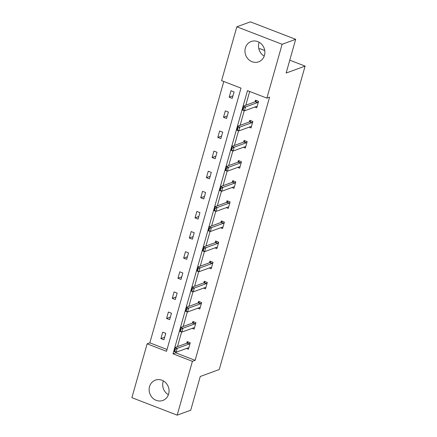 <?xml version="1.0" encoding="UTF-8"?>
<svg xmlns="http://www.w3.org/2000/svg" width="437" height="437" viewBox="0 0 437 437"><rect width="100%" height="100%" fill="white"/><g stroke="black" fill="none" stroke-linecap="round" stroke-linejoin="round"><path stroke-width="0.66" d="M264.221 56.094A10.821 9.843 69.9 0 1 258.923 43.023A10.821 9.843 69.9 0 1 259.168 42.274M264.467 55.346A10.821 9.843 69.9 0 1 258.633 61.825A10.821 9.843 69.9 0 1 248.205 59.121A10.821 9.843 69.9 0 1 245.37 47.977A10.821 9.843 69.9 0 1 251.199 41.499A10.821 9.843 69.9 0 1 261.626 44.203A10.821 9.843 69.9 0 1 264.467 55.346M168.398 394.726A10.821 9.843 69.9 0 1 163.099 381.654A10.821 9.843 69.9 0 1 163.345 380.906M168.644 393.977A10.821 9.843 69.9 0 1 162.81 400.456A10.821 9.843 69.9 0 1 152.382 397.752A10.821 9.843 69.9 0 1 149.547 386.608A10.821 9.843 69.9 0 1 155.375 380.13A10.821 9.843 69.9 0 1 165.803 382.834A10.821 9.843 69.9 0 1 168.644 393.977M258.884 48.977L259.824 48.633L264.74 50.528M131.892 397.675L147.127 343.837L166.524 351.326L241 88.132L221.603 80.643L236.838 26.804L282.122 44.279L266.887 98.117L247.489 90.634L173.014 353.828L192.411 361.312L177.176 415.15L131.892 397.675M223.793 81.49L149.836 342.848L147.127 343.837M282.122 44.279L295.674 39.325L250.39 21.85L236.838 26.804M295.674 39.325L286.137 73.045L305.108 66.107L219.248 369.533L200.272 376.47L190.729 410.196L177.176 415.15M305.108 66.107L289.775 60.186M249.068 127.183L251.035 127.943L252.859 121.491L249.8 120.312L249.336 121.961M237.684 167.415L239.651 168.174L241.475 161.728L238.416 160.543L237.952 162.193M226.3 207.646L228.267 208.405L230.091 201.96L227.032 200.78L226.563 202.429M214.917 247.883L216.883 248.642L218.708 242.191L215.649 241.011L215.179 242.661M203.533 288.114L205.499 288.873L207.324 282.428L204.259 281.248L203.795 282.892M192.143 328.351L194.11 329.105L195.934 322.659L192.875 321.479L192.411 323.129M249.68 91.48L245.791 105.219M244.228 110.747L240.099 125.337M238.536 130.86L234.407 145.455M232.845 150.978L228.715 165.574M227.147 171.096L223.023 185.687M221.455 191.209L217.326 205.805M215.763 211.328L211.634 225.924M210.071 231.446L205.942 246.036M204.379 251.559L200.25 266.155M198.688 271.677L194.558 286.273M192.996 291.796L188.866 306.386M187.304 311.914L183.174 326.505M181.612 332.027L177.482 346.623M175.92 352.146L175.723 352.834L195.12 360.323L269.596 97.129L266.887 98.117M186.452 348.464L188.418 349.223L190.242 342.777L187.183 341.597L186.719 343.242M197.835 308.232L199.807 308.992L201.632 302.541L198.567 301.361L198.103 303.01M209.225 267.996L211.191 268.755L213.016 262.309L209.957 261.129L209.487 262.779M220.609 227.764L222.575 228.524L224.4 222.078L221.34 220.898L220.871 222.542M231.992 187.533L233.959 188.292L235.783 181.841L232.724 180.661L232.26 182.311M243.376 147.296L245.343 148.056L247.167 141.61L244.108 140.43L243.644 142.08M254.76 107.065L256.732 107.824L258.557 101.373L255.492 100.193L255.028 101.843M195.12 360.323L192.411 361.312M149.836 342.848L167.043 349.485M234.074 91.928L232.249 98.38L229.19 97.2L231.015 90.749L234.074 91.928M228.382 112.047L226.557 118.493L223.498 117.313L225.323 110.867L228.382 112.047M222.69 132.165L220.865 138.611L217.806 137.431L219.631 130.985L222.69 132.165M216.998 152.278L215.173 158.729L212.114 157.549L213.939 151.098L216.998 152.278M211.306 172.397L209.481 178.848L206.422 177.662L208.247 171.217L211.306 172.397M205.614 192.515L203.789 198.961L200.725 197.781L202.55 191.335L205.614 192.515M199.922 212.633L198.098 219.079L195.033 217.899L196.858 211.448L199.922 212.633M194.225 232.746L192.4 239.197L189.341 238.012L191.166 231.566L194.225 232.746M188.533 252.865L186.708 259.31L183.649 258.13L185.474 251.685L188.533 252.865M182.841 272.983L181.016 279.429L177.957 278.249L179.782 271.803L182.841 272.983M177.149 293.096L175.324 299.547L172.265 298.367L174.09 291.916L177.149 293.096M171.457 313.214L169.632 319.66L166.573 318.48L168.398 312.034L171.457 313.214M165.765 333.333L163.941 339.778L160.882 338.599L162.706 332.153L165.765 333.333M175.723 352.834L173.014 353.828M164.667 337.217L160.882 338.599M170.359 317.098L166.573 318.48M176.051 296.98L172.265 298.367M181.743 276.861L177.957 278.249M187.435 256.748L183.649 258.13M193.127 236.63L189.341 238.012M198.819 216.512L195.033 217.899M204.511 196.399L200.725 197.781M210.208 176.28L206.422 177.662M215.9 156.162L212.114 157.549M221.592 136.049L217.806 137.431M227.284 115.931L223.498 117.313M232.976 95.812L229.19 97.2M188.708 348.202L187.959 347.912M188.729 348.125L188.221 347.874A1.387 0.453 111.1 0 0 188.21 347.868A1.387 0.453 111.1 0 0 188.074 347.874L176.149 352.233L173.942 351.386L175.04 347.513L186.965 343.154A1.387 0.453 111.1 0 0 187.145 343.034L188.254 342.007M174.98 349.092L174.429 351.031L174.8 351.168L175.346 349.234L174.98 349.092L175.04 347.513L177.242 348.365L189.172 344.006A1.387 0.453 111.1 0 0 189.352 343.881L190.139 343.154M175.346 349.234L177.242 348.365L176.149 352.233L174.8 351.168M173.942 351.386L174.429 351.031M194.399 328.089L193.651 327.799M194.421 328.007L193.913 327.755A1.387 0.453 111.1 0 0 193.902 327.75A1.387 0.453 111.1 0 0 193.766 327.755L181.841 332.115L179.634 331.268L180.732 327.4L192.657 323.036A1.387 0.453 111.1 0 0 192.837 322.916L193.946 321.894M180.672 328.979L180.12 330.913L180.492 331.055L181.038 329.121L180.672 328.979L180.732 327.4L182.934 328.247L194.864 323.888A1.387 0.453 111.1 0 0 195.044 323.768L195.831 323.041M181.038 329.121L182.934 328.247L181.841 332.115L180.492 331.055M179.634 331.268L180.12 330.913M200.091 307.97L199.343 307.681M200.113 307.894L199.605 307.637A1.387 0.453 111.1 0 0 199.594 307.632A1.387 0.453 111.1 0 0 199.458 307.637L187.533 312.002L185.326 311.149L186.424 307.282L198.349 302.917A1.387 0.453 111.1 0 0 198.535 302.797L199.638 301.776M186.364 308.861L185.818 310.794L186.184 310.936L186.73 309.003L186.364 308.861L186.424 307.282L188.626 308.134L200.556 303.77A1.387 0.453 111.1 0 0 200.736 303.649L201.523 302.923M186.73 309.003L188.626 308.134L187.533 312.002L186.184 310.936M185.326 311.149L185.818 310.794M205.789 287.852L205.035 287.562M205.811 287.775L205.297 287.524A1.387 0.453 111.1 0 0 205.286 287.519A1.387 0.453 111.1 0 0 205.15 287.524L193.225 291.883L191.024 291.031L192.116 287.164L204.041 282.805A1.387 0.453 111.1 0 0 204.226 282.684L205.335 281.657M192.056 288.742L191.51 290.676L191.876 290.818L192.422 288.884L192.056 288.742L192.116 287.164L194.318 288.016L206.248 283.651A1.387 0.453 111.1 0 0 206.428 283.531L207.214 282.805M192.422 288.884L194.318 288.016L193.225 291.883L191.876 290.818M191.024 291.031L191.51 290.676M211.481 267.734L210.732 267.449M211.503 267.657L210.989 267.406A1.387 0.453 111.1 0 0 210.978 267.4A1.387 0.453 111.1 0 0 210.842 267.406L198.917 271.765L196.716 270.918L197.808 267.051L209.738 262.686A1.387 0.453 111.1 0 0 209.918 262.566L211.027 261.545M197.748 268.629L197.202 270.563L197.568 270.705L198.114 268.771L197.748 268.629L197.808 267.051L200.009 267.897L211.94 263.538A1.387 0.453 111.1 0 0 212.12 263.418L212.906 262.692M198.114 268.771L200.009 267.897L198.917 271.765L197.568 270.705M196.716 270.918L197.202 270.563M217.173 247.621L216.424 247.331M217.194 247.544L216.686 247.287A1.387 0.453 111.1 0 0 216.67 247.282A1.387 0.453 111.1 0 0 216.539 247.287L204.609 251.652L202.407 250.8L203.5 246.932L215.43 242.568A1.387 0.453 111.1 0 0 215.61 242.448L216.719 241.426M203.44 248.511L202.894 250.445L203.26 250.587L203.806 248.653L203.44 248.511L203.5 246.932L205.701 247.779L217.631 243.42A1.387 0.453 111.1 0 0 217.812 243.3L218.598 242.573M203.806 248.653L205.701 247.779L204.609 251.652L203.26 250.587M202.407 250.8L202.894 250.445M222.865 227.502L222.116 227.213M222.886 227.426L222.378 227.174A1.387 0.453 111.1 0 0 222.362 227.169A1.387 0.453 111.1 0 0 222.231 227.174L210.301 231.534L208.099 230.681L209.192 226.814L221.122 222.455A1.387 0.453 111.1 0 0 221.302 222.335L222.411 221.308M209.132 228.393L208.586 230.326L208.952 230.468L209.498 228.535L209.132 228.393L209.192 226.814L211.399 227.666L223.323 223.302A1.387 0.453 111.1 0 0 223.504 223.181L224.29 222.455M209.498 228.535L211.399 227.666L210.301 231.534L208.952 230.468M208.099 230.681L208.586 230.326M228.556 207.384L227.808 207.094M228.578 207.307L228.07 207.056A1.387 0.453 111.1 0 0 228.054 207.051A1.387 0.453 111.1 0 0 227.923 207.056L215.993 211.415L213.791 210.568L214.884 206.696L226.814 202.336A1.387 0.453 111.1 0 0 226.994 202.216L228.103 201.189M214.824 208.28L214.277 210.213L214.643 210.355L215.19 208.416L214.824 208.28L214.884 206.696L217.091 207.548L229.015 203.189A1.387 0.453 111.1 0 0 229.196 203.068L229.982 202.342M215.19 208.416L217.091 207.548L215.993 211.415L214.643 210.355M213.791 210.568L214.277 210.213M234.248 187.271L233.5 186.981M234.27 187.194L233.762 186.938A1.387 0.453 111.1 0 0 233.751 186.932A1.387 0.453 111.1 0 0 233.615 186.938L221.685 191.302L219.483 190.45L220.576 186.583L232.506 182.218A1.387 0.453 111.1 0 0 232.686 182.098L233.795 181.076M220.516 188.161L219.969 190.095L220.335 190.237L220.887 188.303L220.516 188.161L220.576 186.583L222.783 187.429L234.707 183.07A1.387 0.453 111.1 0 0 234.893 182.95L235.674 182.224M220.887 188.303L222.783 187.429L221.685 191.302L220.335 190.237M219.483 190.45L219.969 190.095M239.94 167.153L239.192 166.863M239.962 167.076L239.454 166.825A1.387 0.453 111.1 0 0 239.443 166.819A1.387 0.453 111.1 0 0 239.307 166.819L227.377 171.184L225.175 170.332L226.273 166.464L238.198 162.105A1.387 0.453 111.1 0 0 238.378 161.985L239.487 160.958M226.208 168.043L225.661 169.977L226.027 170.119L226.579 168.185L226.208 168.043L226.273 166.464L228.475 167.316L240.399 162.952A1.387 0.453 111.1 0 0 240.585 162.832L241.371 162.105M226.579 168.185L228.475 167.316L227.377 171.184L226.027 170.119M225.175 170.332L225.661 169.977M245.632 147.034L244.884 146.745M245.654 146.958L245.146 146.706A1.387 0.453 111.1 0 0 245.135 146.701A1.387 0.453 111.1 0 0 244.999 146.706L233.074 151.065L230.867 150.219L231.965 146.346L243.89 141.987A1.387 0.453 111.1 0 0 244.07 141.867L245.179 140.84M231.905 147.925L231.353 149.864L231.725 150L232.271 148.067L231.905 147.925L231.965 146.346L234.166 147.198L246.091 142.839A1.387 0.453 111.1 0 0 246.277 142.713L247.063 141.987M232.271 148.067L234.166 147.198L233.074 151.065L231.725 150M230.867 150.219L231.353 149.864M251.324 126.921L250.576 126.632M251.346 126.839L250.838 126.588A1.387 0.453 111.1 0 0 250.827 126.583A1.387 0.453 111.1 0 0 250.691 126.588L238.766 130.953L236.559 130.1L237.657 126.233L249.582 121.868A1.387 0.453 111.1 0 0 249.762 121.748L250.871 120.727M237.597 127.812L237.045 129.745L237.417 129.887L237.963 127.954L237.597 127.812L237.657 126.233L239.858 127.08L251.788 122.721A1.387 0.453 111.1 0 0 251.969 122.6L252.755 121.874M237.963 127.954L239.858 127.08L238.766 130.953L237.417 129.887M236.559 130.1L237.045 129.745M257.016 106.803L256.268 106.513M257.038 106.726L256.53 106.47A1.387 0.453 111.1 0 0 256.519 106.464A1.387 0.453 111.1 0 0 256.382 106.47L244.458 110.834L242.251 109.982L243.349 106.115L255.274 101.755A1.387 0.453 111.1 0 0 255.459 101.63L256.563 100.608M243.289 107.693L242.743 109.627L243.109 109.769L243.655 107.835L243.289 107.693L243.349 106.115L245.55 106.967L257.48 102.602A1.387 0.453 111.1 0 0 257.661 102.482L258.447 101.755M243.655 107.835L245.55 106.967L244.458 110.834L243.109 109.769M242.251 109.982L242.743 109.627M189.352 343.881L187.145 343.034M189.172 344.006L186.965 343.154M195.044 323.768L192.837 322.916M194.864 323.888L192.657 323.036M200.736 303.649L198.535 302.797M200.556 303.77L198.349 302.917M206.428 283.531L204.226 282.684M206.248 283.651L204.041 282.805M212.12 263.418L209.918 262.566M211.94 263.538L209.738 262.686M217.812 243.3L215.61 242.448M217.631 243.42L215.43 242.568M223.504 223.181L221.302 222.335M223.323 223.302L221.122 222.455M229.196 203.068L226.994 202.216M229.015 203.189L226.814 202.336M234.893 182.95L232.686 182.098M234.707 183.07L232.506 182.218M240.585 162.832L238.378 161.985M240.399 162.952L238.198 162.105M246.277 142.713L244.07 141.867M246.091 142.839L243.89 141.987M251.969 122.6L249.762 121.748M251.788 122.721L249.582 121.868M257.661 102.482L255.459 101.63M257.48 102.602L255.274 101.755"/></g></svg>
